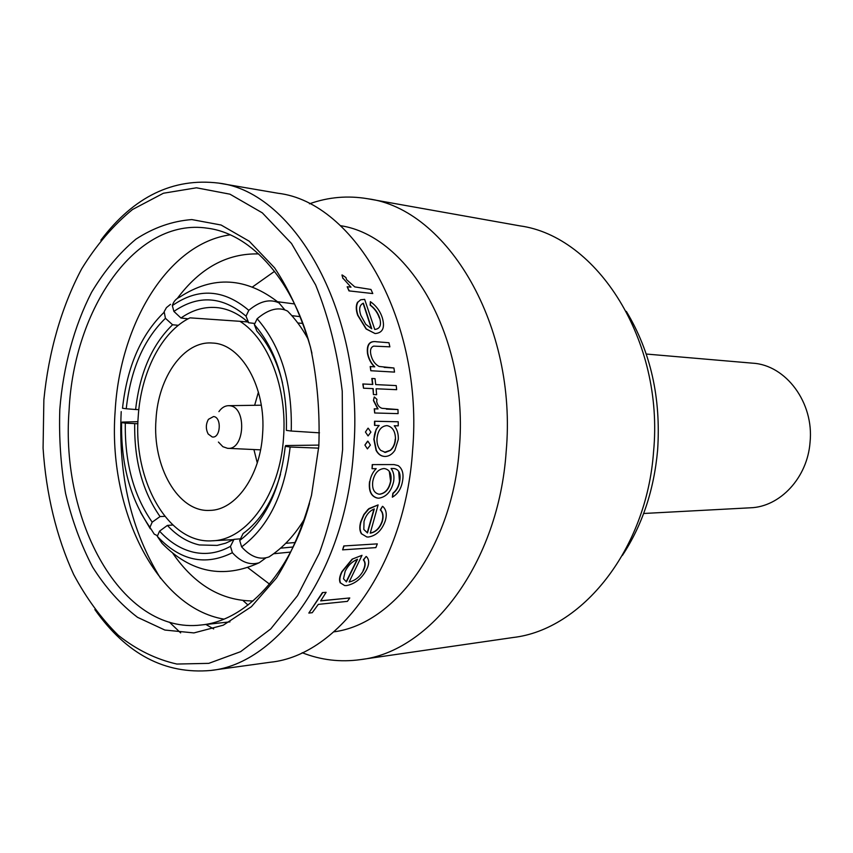 <?xml version="1.0" encoding="UTF-8"?>
<svg xmlns="http://www.w3.org/2000/svg" width="853" height="853" viewBox="0 0 853 853"><rect width="100%" height="100%" fill="white"/><g stroke="black" fill="none" stroke-linecap="round" stroke-linejoin="round"><path stroke-width="1.28" d="M643.663 513.485L750.363 507.802C780.047 506.906 807.482 477.723 810.051 442.302C814.21 402.733 785.922 365.009 752.709 363.186L646.254 354.038M218.421 442.057L222.868 446.695L227.527 448.305C244.875 450.661 247.082 406.774 229.66 405.751L228.22 405.687C224.648 405.9 221.545 407.873 218.912 411.626M212.194 436.96C220.596 438.698 222.036 417.149 213.559 416.531L208.431 419.335C205.744 424.186 205.658 429.08 208.196 434.017L212.194 436.96M240.514 538.808L233.989 539.363L230.459 546.346C218.347 553.021 206.042 554.983 193.535 552.222C181.071 549.3 169.747 542.273 159.554 531.142L167.38 525.416C176.987 535.769 187.649 542.273 199.346 544.95L217.131 545.408L225.661 543.18L233.989 539.363M189.995 317.849C161.558 331.486 140.798 372.59 138.186 417C132.993 481.007 168.542 544.278 212.429 540.791C247.039 540.077 280.232 494.09 283.559 437.29C287.354 388.179 268.215 338.961 239.96 321.314L189.995 317.849M156.003 419.484C152.186 466.442 178.128 512.418 209.763 510.393C235.567 510.318 260.165 476.209 262.575 434.358C266.435 387.667 241.346 343.748 212.472 343.055C184.024 340.454 158.21 376.919 156.003 419.484M257.265 462.87L253.917 449.542M318.83 446.151L311.505 495.305C302.996 526.493 291.331 554.034 276.521 577.918L251.39 606.696L223.294 625.185L193.93 632.915L164.874 630.047L137.546 617.327C120.561 604.393 105.569 587.621 92.572 567.021C80.95 544.694 71.951 520.159 65.574 493.418C60.787 465.909 58.868 437.888 59.806 409.365C63.218 366.843 74.072 326.422 91.559 292.334C104.343 270.945 119.132 253.213 135.926 239.16C153.615 227.623 172.253 221.087 191.818 219.573L221.098 225.021L249.236 241.228L274.591 267.853C289.636 290.425 301.599 316.9 310.503 347.288C317.252 379.222 320.035 412.17 318.83 446.151M311.931 353.227C295.202 282.13 251.87 233.669 207.396 228.199C135.926 217.344 73.934 308.509 69.093 410.037C60.222 521.279 121.766 634.547 200.956 625.014C245.579 620.995 290.468 573.962 309.49 503.441M210.734 670.469L270.433 662.227C338.684 655.435 405.292 564.686 412.607 450.384C423.792 321.346 354.901 202.246 278.046 193.268L218.645 183.096C295.543 191.818 364.956 315.631 353.611 450.299C346.169 569.559 279.006 663.837 210.734 670.469C165.045 674.488 126.415 654.187 94.864 609.564M342.618 449.531L342.245 391.207C337.607 352.769 328.746 317.359 315.653 284.966L291.513 243.5L262.308 212.845L229.969 194.185L196.425 187.799L163.424 193.236L132.514 209.518C113.321 225.203 96.368 244.992 81.653 268.876C61.459 306.941 48.578 352.097 43.866 399.854L43.076 448.145C46.041 493.599 56.426 537.006 73.678 574.506C86.366 598.252 101.262 618.532 118.364 635.357C136.544 649.783 156.046 659.348 176.88 664.05L208.772 663.357L240.589 651.681L270.732 628.928L297.526 595.65L319.331 553.192C330.985 520.948 338.748 486.391 342.618 449.531M100.857 240.205C133.846 196.627 173.106 177.584 218.645 183.096M622.381 555.463C642.266 525.267 654.016 490.123 657.62 450.053C661.086 397.882 650.668 351.671 626.337 311.398M230.15 234.831C168.094 243.457 119.846 323.852 115.144 411.167C107.787 507.898 155.161 607.443 223.912 619.129M172.807 553.309C194.591 584.827 221.343 600.715 253.032 600.97M384.49 452.314L390.184 450.352C393.222 447.697 394.896 443.955 395.216 439.124L395.493 439.156C395.174 443.976 393.5 447.718 390.45 450.384L385.46 452.41L380.726 450.373C378.082 447.665 376.834 443.848 376.983 438.943C377.708 430.733 380.939 426.287 386.665 425.626L387.219 425.668C392.615 426.895 395.376 431.383 395.493 439.156M374.051 438.975L376.354 450.373C378.263 453.977 380.843 455.982 384.085 456.376L385.098 456.462C388.861 456.376 392.113 454.361 394.843 450.395L398.319 439.327C398.511 433.857 397.157 429.336 394.235 425.764L398.234 425.839L398.234 421.777L374.52 421.233L374.52 425.359L379.19 425.476C375.981 428.782 374.264 433.281 374.051 438.975L376.226 429.048M302.175 652.716C320.899 660.083 340.304 662.397 360.382 659.636L513.143 637.5C581.703 629.674 646.595 550.153 653.569 451.632C664.274 340.422 597.036 236.26 519.829 225.853L367.856 198.77C347.885 195.369 328.416 197.043 309.458 203.803M360.382 659.636C430.754 651.948 498.728 562.991 506.17 451.546C517.536 325.654 447.143 208.9 367.856 198.77M333.918 631.838C395.056 624.001 452.986 545.398 459.34 448.23C469.043 338.524 409.333 235.854 340.507 225.693M365.436 432.044L367.984 428.206L365.436 432.044L368.069 435.926L370.916 432.119L368.251 428.238M367.856 441.236L364.903 445.053L367.59 441.204M372.462 293.528L348.973 290.894L347.171 286.757L349.293 290.905L372.462 293.528M342.917 278.494L341.946 275.007L342.917 278.494M379.329 317.956C377.655 312.806 374.584 308.541 370.127 305.15L370.383 301.653L370.437 305.171C374.872 308.519 377.932 312.784 379.638 317.977L379.329 317.956M357.983 315.311L366.385 328.981L375.011 333.523L366.086 328.959L357.684 315.29C355.84 309.831 355.808 305.449 357.578 302.133L357.897 302.154C356.127 305.427 356.149 309.81 357.983 315.311L357.684 315.29M367.792 353.6C368.837 358.878 371.162 363.282 374.755 366.833L370.469 366.577L370.81 370.724L370.191 366.545L374.478 366.801C370.884 363.282 368.56 358.868 367.504 353.568C366.481 344.527 369.562 340.592 376.77 341.786L377.058 341.808C369.882 340.592 366.79 344.516 367.792 353.6L367.504 353.568M384.138 367.387L393.915 367.984L379.137 366.459C374.904 364.22 372.143 360.243 370.852 354.528C369.903 350.007 370.863 347.203 373.71 346.115L389.885 346.84L388.947 342.735L377.058 341.808M373.71 394.576L376.621 394.704L376.12 388.765L396.645 389.682L396.229 385.588L375.715 384.596L375.043 378.657L372.121 378.497L372.793 384.458L363.101 383.999L363.517 388.2L373.198 388.627L373.433 394.555L372.921 388.616M363.517 388.2L362.824 383.967L372.516 384.436L371.833 378.476L375.043 378.657M375.704 384.586L396.229 385.588M373.699 400.569L378.028 408.939L374.52 408.832L374.659 412.98L374.254 408.8L377.751 408.907L373.422 400.537L374.275 396.976L373.422 400.537M386.377 409.109L397.967 409.557L382.101 408.331C379.265 407.489 377.463 405.196 376.663 401.454L376.962 399.353L374.275 396.976M384.085 456.408L383.818 456.366C380.566 455.939 377.986 453.935 376.077 450.331L373.785 438.932M247.903 567.693L269.495 584.102M254.642 405.303L258.416 392.092M258.662 253.927C227.197 253.138 200.092 267.97 177.349 298.39M274.57 271.318L252.637 286.853M169.363 622.125L180.655 632.894M322.722 592.643L308.829 613.072L322.413 592.579L326.113 592.323L322.413 592.579M320.749 600.779L349.773 597.953L320.675 600.896L326.113 592.323M363.101 570.465C365.361 565.923 365.447 562.394 363.335 559.877L366.097 556.487L363.623 559.931C365.734 562.426 365.649 565.955 363.389 570.529L363.101 570.465M352.406 559.227L342.117 571.755C339.782 576.415 339.249 580.157 340.55 582.962L340.24 582.898C338.95 580.125 339.473 576.383 341.829 571.691L352.118 559.163L362.013 555.314L352.118 559.163M372.516 464.64L372.047 468.702L372.249 464.597L394.043 464.576L372.249 464.597M372.047 468.702L376.205 468.649C372.814 472.05 370.682 476.411 369.797 481.732C368.784 491.211 371.439 496.681 377.783 498.131L378.892 498.184C386.42 496.958 391.346 491.349 393.67 481.369C394.449 476.155 393.585 471.858 391.069 468.478L394.171 468.542C399.097 469.513 400.953 473.703 399.737 481.113C399.012 486.327 396.816 490.379 393.148 493.269L392.348 497.192L392.881 493.226C396.538 490.347 398.735 486.295 399.471 481.071L398.692 471.496M377.111 498.035C371.044 496.371 368.517 490.923 369.53 481.689L369.797 481.732M370.277 533.082C375.778 531.941 379.713 528.007 382.08 521.258C383.445 516.278 382.848 512.472 380.289 509.87L382.464 506.351L380.566 509.913C383.125 512.525 383.722 516.321 382.357 521.311L382.08 521.258M369.093 508.708L364.114 514.572L361.032 521.78C359.582 526.791 359.817 530.833 361.715 533.893L361.437 533.839C359.529 530.833 359.305 526.791 360.755 521.727L363.815 514.562L368.027 509.39L378.103 504.912L368.816 508.655M344.058 546.027L342.618 549.854L343.77 545.963L377.303 543.873L343.77 545.963M121.211 411.604C118.109 475.388 131.234 530.971 160.588 578.377M205.904 624.481L213.655 628.928M243.084 600.597L248.02 605.065M372.782 293.539L370.98 289.466L354.784 286.907L346.553 279.645L345.945 277.588L342.277 275.018M343.247 278.504L350.999 287.173L347.491 286.768M379.638 317.977C381.664 325.068 380.033 328.885 374.744 329.45L364.657 299.36L360.638 299.787L357.897 302.154M375.309 333.544C382.794 332.873 385.129 327.605 382.304 317.732C380.15 311.089 376.184 305.726 370.383 301.653M371.396 328.597L363.101 303.273M363.367 303.178L371.737 328.768L365.756 324.311L360.84 315.375C358.697 308.957 359.539 304.894 363.367 303.178M371.087 370.746L394.534 372.1L393.915 367.984M374.659 412.98L398.095 413.63L397.967 409.557M398.234 421.777L374.798 421.265L374.798 425.402M364.903 445.053L367.408 448.891L370.394 445.074L367.952 441.246M392.348 497.192C397.978 493.898 401.4 488.396 402.605 480.676C403.81 473.618 402.328 468.596 398.148 465.599L394.043 464.576M372.782 481.348C374.414 473.554 378.071 469.289 383.743 468.564L384.682 468.617C389.736 469.726 391.794 473.927 390.855 481.22C389.309 488.929 385.62 493.258 379.809 494.228L378.828 494.154C373.945 492.959 371.929 488.694 372.782 481.348M378.561 494.111L379.542 494.186C385.311 493.279 388.989 488.94 390.589 481.177L389.363 471.741M382.357 521.311C379.937 528.188 375.906 532.144 370.245 533.168L378.103 504.912M361.715 533.893L366.811 536.963L368.411 537.027C376.312 535.716 381.952 530.278 385.332 520.693C387.134 514.316 386.27 509.55 382.741 506.394M367.227 532.826L373.966 509.06M374.286 508.942L367.483 532.933L363.826 529.468L364.018 521.439C365.873 515.169 369.296 511 374.286 508.942M342.618 549.854L375.864 547.615L377.303 543.873M363.389 570.529C359.987 576.799 355.232 580.616 349.144 581.981L362.013 555.314M340.55 582.962L344.665 585.574L346.563 585.595C355.083 583.815 361.715 578.558 366.47 569.836C369.413 563.982 369.381 559.547 366.385 556.551M346.169 581.746L357.162 559.397M357.535 559.259L346.457 581.863L343.492 578.792L345.156 571.329C347.896 565.614 352.022 561.583 357.535 559.259M308.829 613.072L312.23 612.699L318.308 604.372L347.416 601.365L349.773 597.953M248.649 322.754C239.373 314.277 229.382 309.287 218.699 307.794C205.552 306.163 192.97 309.575 180.964 318.02L173.895 311.42C198.397 294.584 222.43 296.162 246.027 316.175L248.649 322.754L254.887 323.468M284.678 309.692L278.995 302.9C269.911 298.635 259.845 301.12 248.788 310.343L246.027 316.175M248.788 310.343C223.721 289.146 198.237 287.568 172.327 305.598C173.585 301.493 176.027 298.678 179.663 297.143C213.143 275.263 246.25 277.172 278.995 302.89M173.895 311.42L172.327 305.598M172.573 324.769C152.101 344.623 139.785 372.868 135.616 409.515L126.233 408.758C130.594 369.658 143.667 339.505 165.439 318.297L172.573 324.769L178.33 325.313M170.525 304.308L166.431 307.624L164.149 311.718L165.439 318.297M163.893 312.497C140.852 334.984 127.054 366.897 122.512 408.235L126.233 408.758M134.699 423.738C134.156 460.727 142.611 491.68 160.055 516.566L152.186 522.164C133.633 495.582 124.687 462.571 125.316 423.131L137.887 423.749M137.951 421.67L122.107 422.107L121.595 422.576L125.316 423.131M121.595 422.576C120.87 464.277 130.317 499.186 149.936 527.325L154.244 534.138L157.528 535.769M152.186 522.164L149.936 527.325M157.293 536.324C180.196 560.752 205.221 566.211 232.379 552.701C241.047 562.18 250.004 565.518 259.259 562.724C223.326 579.144 190.933 572.694 162.091 543.382L157.293 536.324L159.554 531.142M230.459 546.346L232.379 552.701M259.259 562.724L265.795 557.958M318.905 445.095L285.691 445.554L285.265 446.332C280.274 489.995 265.08 521.386 239.693 540.482L243.094 533.551C260.197 521.055 272.672 501.297 280.498 474.289M273.205 554.055L268.994 556.924C259.792 560.218 250.675 556.86 241.634 546.88L239.693 540.482M241.634 546.88C268.674 526.77 284.838 493.482 290.127 447.025L318.691 448.134M285.265 446.332L290.127 447.025M282.503 382.922C277.257 361.597 268.706 344.313 256.87 331.081L254.354 324.598C276.82 350.7 287.493 385.961 286.373 430.381L291.236 431.032C292.472 383.765 281.117 346.339 257.148 318.755C268.535 309.085 278.686 306.536 287.6 311.11L291.566 315.343M254.354 324.598L257.148 318.755M319.502 432.844L291.236 431.032M247.796 321.976L239.96 321.314M188.087 318.819L180.964 318.02M300.245 316.666L291.822 315.631M138.815 409.643L135.616 409.515M164.789 516.332L160.055 516.566M293.176 546.986L280.584 548.17M172.818 525.011L167.38 525.416M295.298 542.529L285.766 543.297M302.9 323.479L297.772 322.946M227.527 448.305L260.56 449.862M233.551 539.608L212.429 540.791M229.958 621.869L200.956 625.014M150.32 528.807L140.564 512.333M305.075 517.92C295.255 534.66 283.228 547.669 269.004 556.934M287.6 311.11C295.469 319.097 302.314 328.458 308.157 339.195M294.584 303.956L277.651 301.738M290.585 552.083L273.653 553.736M228.22 405.687L261.285 405.196"/></g></svg>
